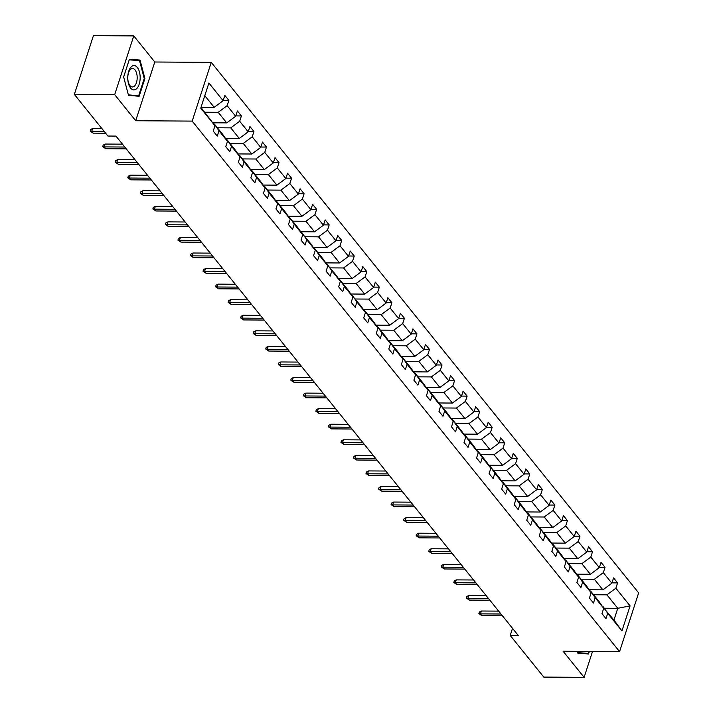 <?xml version="1.0" encoding="UTF-8"?>
<svg xmlns="http://www.w3.org/2000/svg" width="713" height="713" viewBox="0 0 713 713"><rect width="100%" height="100%" fill="white"/><g stroke="black" fill="none" stroke-linecap="round" stroke-linejoin="round"><path stroke-width="1.07" d="M133.768 35.908L114.686 94.651L135.702 120.738L154.792 62.004L133.768 35.908L93.43 35.65L74.348 94.383L107.904 136.04L115.969 136.094L518.28 635.488L510.214 635.435L543.778 677.092L584.116 677.35L592.53 651.45M154.792 62.004L211.262 62.37L638.652 592.886L619.57 651.62L192.18 121.103L211.262 62.37M114.686 94.651L74.348 94.383M201.03 107.235L214.176 107.324L204.791 95.667M214.176 107.324L223.124 100.693L224.845 95.382L228.864 100.364L223.24 100.328M604.419 608.216L617.77 608.305L606.923 594.838L615.863 588.207L630.096 605.872L621.941 630.952L607.717 613.296L605.988 618.608L601.968 613.626L603.697 608.305L595.177 597.726L593.448 603.046L589.428 598.055L591.157 592.735L582.637 582.164L580.908 587.485L576.888 582.494L578.617 577.173L570.097 566.594L568.368 571.915L564.348 566.924L566.077 561.612L557.557 551.033L555.828 556.354L551.809 551.363L553.538 546.042L545.017 535.463L543.288 540.784L539.269 535.793L540.998 530.481L532.477 519.902L530.748 525.223L526.729 520.232L528.458 514.911L519.937 504.332L518.208 509.652L514.189 504.661L515.918 499.35L507.398 488.77L505.669 494.091L501.649 489.1L503.378 483.779L494.858 473.209L493.129 478.521L489.109 473.539L490.838 468.218L482.318 457.639L480.589 462.96L476.569 457.969L478.298 452.648L469.778 442.078L468.049 447.39L464.029 442.408L465.758 437.087L457.238 426.508L455.509 431.828L451.489 426.837L453.218 421.517L444.698 410.946L442.969 416.258L438.95 411.276L440.679 405.955L432.158 395.376L430.429 400.697L426.419 395.706L428.139 390.394L419.618 379.815L417.898 385.136L413.879 380.145L415.599 374.824L407.078 364.245L405.358 369.566L401.339 364.575L403.059 359.263L394.539 348.684L392.818 354.005L388.799 349.014L390.528 343.693L382.008 333.114L380.279 338.434L376.259 333.443L377.988 328.132L369.468 317.552L367.739 322.873L363.719 317.882L365.448 312.561L356.928 301.991L355.199 307.303L351.179 302.312L352.908 297L344.388 286.421L342.659 291.742L338.639 286.751L340.368 281.43L331.848 270.86L330.119 276.172L326.099 271.19L327.828 265.869L319.308 255.29L317.579 260.61L313.56 255.619L315.289 250.299L306.768 239.728L305.039 245.04L301.02 240.058L302.749 234.737L294.228 224.158L292.499 229.479L288.48 224.488L290.209 219.167L281.688 208.597L279.959 213.909L275.94 208.927L277.669 203.606L269.149 193.027L267.42 198.348L263.4 193.357L265.129 188.045L256.609 177.466L254.88 182.786L250.86 177.795L252.589 172.475L244.069 161.896L242.34 167.216L238.32 162.225L240.049 156.913L231.529 146.334L229.8 151.655L225.78 146.664L227.509 141.343L218.989 130.764L217.26 136.085L213.24 131.094L214.969 125.782L200.745 108.118L208.891 83.038L223.124 100.693M212.92 122.796L226.716 122.886L218.196 112.306L227.135 105.684L228.864 100.364M227.135 105.684L235.655 116.264L237.384 110.943L241.404 115.934L235.78 115.898M225.46 138.367L239.256 138.456L230.736 127.877L239.675 121.255L241.404 115.934M239.675 121.255L248.195 131.825L249.924 126.513L253.944 131.495L248.32 131.459M237.999 153.928L251.796 154.017L243.276 143.438L252.215 136.816L253.944 131.495M252.215 136.816L260.735 147.395L262.464 142.074L266.484 147.065L260.86 147.03M250.539 169.489L264.336 169.578L255.815 159.008L264.755 152.386L266.484 147.065M264.755 152.386L273.275 162.956L275.004 157.644L279.024 162.626L273.4 162.591M263.079 185.059L276.876 185.148L268.355 174.569L277.295 167.947L279.024 162.626M277.295 167.947L285.815 178.526L287.544 173.206L291.564 178.197L285.94 178.161M275.619 200.62L289.416 200.709L280.895 190.139L289.834 183.508L291.564 178.197M289.834 183.508L298.355 194.088L300.084 188.767L304.103 193.758L298.48 193.722M288.159 216.191L301.956 216.28L293.435 205.701L302.374 199.079L304.103 193.758M302.374 199.079L310.895 209.658L312.624 204.337L316.643 209.328L311.02 209.292M300.699 231.752L314.495 231.841L305.975 221.271L314.914 214.64L316.643 209.328M314.914 214.64L323.435 225.219L325.164 219.898L329.183 224.889L323.559 224.853M313.239 247.322L327.035 247.411L318.515 236.832L327.454 230.21L329.183 224.889M327.454 230.21L335.975 240.789L337.704 235.468L341.723 240.459L336.09 240.424M325.779 262.883L339.575 262.972L331.055 252.393L339.994 245.771L341.723 240.459M339.994 245.771L348.514 256.35L350.243 251.029L354.263 256.02L348.63 255.985M338.319 278.453L352.115 278.542L343.595 267.963L352.534 261.341L354.263 256.02M352.534 261.341L361.054 271.911L362.783 266.6L366.803 271.591L361.17 271.546M350.858 294.014L364.655 294.104L356.135 283.524L365.074 276.902L366.803 271.591M365.074 276.902L373.594 287.482L375.323 282.161L379.343 287.152L373.71 287.116M363.398 309.585L377.195 309.674L368.666 299.095L377.614 292.473L379.343 287.152M377.614 292.473L386.134 303.043L387.863 297.731L391.883 302.713L386.25 302.677M375.938 325.146L389.726 325.235L381.205 314.656L390.154 308.034L391.883 302.713M390.154 308.034L398.674 318.613L400.403 313.292L404.423 318.283L398.79 318.248M388.478 340.707L402.266 340.796L393.745 330.226L402.693 323.604L404.423 318.283M402.693 323.604L411.214 334.174L412.943 328.862L416.962 333.844L411.33 333.809M401.018 356.277L414.806 356.366L406.285 345.787L415.233 339.165L416.962 333.844M415.233 339.165L423.754 349.744L425.483 344.424L429.502 349.415L423.87 349.379M413.558 371.838L427.345 371.928L418.825 361.357L427.773 354.735L429.502 349.415M427.773 354.735L436.294 365.306L438.023 359.994L442.042 364.976L436.409 364.94M426.089 387.409L439.885 387.498L431.365 376.919L440.313 370.297L442.042 364.976M440.313 370.297L448.834 380.876L450.563 375.555L454.582 380.546L448.949 380.51M438.629 402.97L452.425 403.059L443.905 392.489L452.853 385.858L454.582 380.546M452.853 385.858L461.373 396.437L463.102 391.116L467.122 396.107L461.489 396.071M451.169 418.54L464.965 418.629L456.445 408.05L465.393 401.428L467.122 396.107M465.393 401.428L473.913 412.007L475.642 406.686L479.662 411.677L474.029 411.642M463.708 434.101L477.505 434.19L468.985 423.62L477.933 416.989L479.662 411.677M477.933 416.989L486.453 427.568L488.182 422.248L492.193 427.239L486.569 427.203M476.248 449.671L490.045 449.76L481.525 439.181L490.473 432.559L492.193 427.239M490.473 432.559L498.993 443.138L500.713 437.818L504.733 442.809L499.109 442.764M488.788 465.233L502.585 465.322L494.064 454.742L503.013 448.12L504.733 442.809M503.013 448.12L511.533 458.7L513.253 453.379L517.273 458.37L511.649 458.334M501.328 480.803L515.125 480.892L506.604 470.313L515.552 463.691L517.273 458.37M515.552 463.691L524.073 474.261L525.793 468.949L529.812 473.931L524.189 473.895M513.868 496.364L527.665 496.453L519.144 485.874L528.083 479.252L529.812 473.931M528.083 479.252L536.604 489.831L538.333 484.51L542.352 489.501L536.729 489.466M526.408 511.934L540.204 512.023L531.684 501.444L540.623 494.822L542.352 489.501M540.623 494.822L549.144 505.392L550.873 500.08L554.892 505.062L549.268 505.027M538.948 527.495L552.744 527.584L544.224 517.005L553.163 510.383L554.892 505.062M553.163 510.383L561.684 520.962L563.413 515.642L567.432 520.633L561.808 520.597M551.488 543.056L565.284 543.146L556.764 532.575L565.703 525.953L567.432 520.633M565.703 525.953L574.223 536.524L575.952 531.212L579.972 536.194L574.348 536.158M564.028 558.627L577.824 558.716L569.304 548.137L578.243 541.515L579.972 536.194M578.243 541.515L586.763 552.094L588.492 546.773L592.512 551.764L586.888 551.728M576.567 574.188L590.364 574.277L581.844 563.707L590.783 557.076L592.512 551.764M590.783 557.076L599.303 567.655L601.032 562.334L605.052 567.325L599.428 567.29M589.107 589.758L602.904 589.847L594.384 579.268L603.323 572.646L605.052 567.325M603.323 572.646L611.843 583.225L613.572 577.904L617.592 582.895L611.968 582.86M615.863 588.207L617.592 582.895M227.509 141.343L222.902 134.632L214.381 124.053L213.784 124.053M214.381 124.053L218.989 130.764M204.845 112.226L218.196 112.306M226.716 122.886L235.655 116.264M240.049 156.913L235.442 150.202L226.921 139.623L226.324 139.614M226.921 139.623L231.529 146.334M217.385 127.787L230.736 127.877M239.256 138.456L248.195 131.825M252.589 172.475L247.981 165.764L239.461 155.184L238.864 155.184M239.461 155.184L244.069 161.896M229.925 143.358L243.276 143.438M251.796 154.017L260.735 147.395M265.129 188.045L260.521 181.334L252.001 170.755L251.404 170.746M252.001 170.755L256.609 177.466M242.465 158.919L255.815 159.008M264.336 169.578L273.275 162.956M277.669 203.606L273.061 196.895L264.541 186.316L263.944 186.316M264.541 186.316L269.149 193.027M255.004 174.489L268.355 174.569M276.876 185.148L285.815 178.526M290.209 219.167L285.601 212.456L277.081 201.886L276.484 201.877M277.081 201.886L281.688 208.597M267.544 190.05L280.895 190.139M289.416 200.709L298.355 194.088M302.749 234.737L298.132 228.026L289.612 217.447L289.023 217.447M289.612 217.447L294.228 224.158M280.084 205.611L293.435 205.701M301.956 216.28L310.895 209.658M315.289 250.299L310.672 243.588L301.563 233.008M302.152 233.017L306.768 239.728M292.624 221.182L305.975 221.271M314.495 231.841L323.435 225.219M327.828 265.869L323.212 259.158L314.691 248.579L314.103 248.579M314.691 248.579L319.308 255.29M305.164 236.743L318.515 236.832M327.035 247.411L335.975 240.789M340.368 281.43L335.752 274.719L326.643 264.14M327.231 264.149L331.848 270.86M317.704 252.313L331.055 252.393M339.575 262.972L348.514 256.35M352.908 297L348.292 290.289L339.771 279.71L339.183 279.71M339.771 279.71L344.388 286.421M330.244 267.874L343.595 267.963M352.115 278.542L361.054 271.911M365.448 312.561L360.831 305.85L351.723 295.271M352.311 295.28L356.928 301.991M342.784 283.444L356.135 283.524M364.655 294.104L373.594 287.482M377.988 328.132L373.371 321.42L364.851 310.841L364.263 310.841M364.851 310.841L369.468 317.552M355.324 299.005L368.666 299.095M377.195 309.674L386.134 303.043M390.528 343.693L385.911 336.982L377.391 326.402L376.794 326.402M377.391 326.402L382.008 333.114M367.863 314.576L381.205 314.656M389.726 325.235L398.674 318.613M403.059 359.263L398.451 352.552L389.931 341.973L389.334 341.964M389.931 341.973L394.539 348.684M380.394 330.137L393.745 330.226M402.266 340.796L411.214 334.174M415.599 374.824L410.991 368.113L402.471 357.534L401.874 357.534M402.471 357.534L407.078 364.245M392.934 345.707L406.285 345.787M414.806 356.366L423.754 349.744M428.139 390.394L423.531 383.674L415.011 373.104L414.413 373.095M415.011 373.104L419.618 379.815M405.474 361.268L418.825 361.357M427.345 371.928L436.294 365.306M440.679 405.955L436.071 399.244L427.55 388.665L426.953 388.665M427.55 388.665L432.158 395.376M418.014 376.829L431.365 376.919M439.885 387.498L448.834 380.876M453.218 421.517L448.611 414.806L440.09 404.235L439.493 404.226M440.09 404.235L444.698 410.946M430.554 392.4L443.905 392.489M452.425 403.059L461.373 396.437M465.758 437.087L461.151 430.376L452.63 419.797L452.033 419.797M452.63 419.797L457.238 426.508M443.094 407.961L456.445 408.05M464.965 418.629L473.913 412.007M478.298 452.648L473.69 445.937L465.17 435.367L464.573 435.358M465.17 435.367L469.778 442.078M455.634 423.531L468.985 423.62M477.505 434.19L486.453 427.568M490.838 468.218L486.23 461.507L477.71 450.928L477.113 450.928M477.71 450.928L482.318 457.639M468.174 439.092L481.525 439.181M490.045 449.76L498.993 443.138M503.378 483.779L498.77 477.068L490.25 466.498L489.653 466.489M490.25 466.498L494.858 473.209M480.714 454.662L494.064 454.742M502.585 465.322L511.533 458.7M515.918 499.35L511.31 492.638L502.79 482.059L502.193 482.059M502.79 482.059L507.398 488.77M493.253 470.224L506.604 470.313M515.125 480.892L524.073 474.261M528.458 514.911L523.85 508.2L515.33 497.621L514.733 497.621M515.33 497.621L519.937 504.332M505.793 485.794L519.144 485.874M527.665 496.453L536.604 489.831M540.998 530.481L536.39 523.77L527.87 513.191L527.272 513.191M527.87 513.191L532.477 519.902M518.333 501.355L531.684 501.444M540.204 512.023L549.144 505.392M553.538 546.042L548.93 539.331L540.409 528.752L539.812 528.752M540.409 528.752L545.017 535.463M530.873 516.925L544.224 517.005M552.744 527.584L561.684 520.962M566.077 561.612L561.47 554.901L552.949 544.322L552.352 544.313M552.949 544.322L557.557 551.033M543.413 532.486L556.764 532.575M565.284 543.146L574.223 536.524M578.617 577.173L574.01 570.462L565.489 559.883L564.892 559.883M565.489 559.883L570.097 566.594M555.953 548.056L569.304 548.137M577.824 558.716L586.763 552.094M591.157 592.735L586.549 586.024L578.029 575.453L577.432 575.444M578.029 575.453L582.637 582.164M568.493 563.618L581.844 563.707M590.364 574.277L599.303 567.655M603.697 608.305L599.08 601.594L590.56 591.015L589.972 591.015M590.56 591.015L595.177 597.726M581.033 579.179L594.384 579.268M602.904 589.847L611.843 583.225M621.941 630.952L613.955 620.052L602.512 606.576M603.1 606.585L607.717 613.296M135.702 120.738L192.18 121.103M619.57 651.62L563.092 651.254L584.116 677.35M512.522 628.331L510.214 635.435M593.572 594.749L606.923 594.838M613.955 620.052L617.77 608.305L630.096 605.872M200.968 107.413L214.969 125.782M577.37 651.352L577.86 653.197L588.492 653.981L589.321 651.424M139.16 96.228L144.908 78.537L140.024 60.061L129.392 59.277L123.643 76.968L128.527 95.444L139.16 96.228M133.278 60.15L129.249 59.723M144.249 78.51L138.687 95.649L128.385 94.891L123.652 76.986L129.222 59.847L139.525 60.614L144.249 78.51L144.908 78.537M133.242 60.017L140.024 60.061M498.654 611.121L481.373 611.014L480.446 613.866L500.972 614M481.89 615.667L478.878 613.617L480.446 613.866L481.89 615.667L502.424 615.8M478.878 613.617L479.394 612.03L481.373 611.014M486.114 595.56L468.833 595.444L467.906 598.305L488.441 598.439M469.35 600.096L466.338 598.055L467.906 598.305L469.35 600.096L489.884 600.23M466.338 598.055L466.855 596.469L468.833 595.444M473.575 579.99L456.293 579.883L455.366 582.735L475.901 582.869M456.819 584.535L453.798 582.485L455.366 582.735L456.819 584.535L477.345 584.669M453.798 582.485L454.315 580.899L456.293 579.883M588.662 651.424L588.02 653.402L577.833 653.09M588.02 653.402L577.717 652.645L577.378 651.352M136.798 88.528A12.192 6.212 90.4 0 0 139.472 72.058A12.192 6.212 90.4 0 0 131.103 66.977A12.192 6.212 90.4 0 0 128.438 83.439A12.192 6.212 90.4 0 0 136.798 88.528M134.641 85.899A9.224 4.697 90.4 0 0 137.056 75.533A9.224 4.697 90.4 0 0 132.538 68.51A9.224 4.697 90.4 0 0 130.327 69.58A9.224 4.697 90.4 0 0 127.912 79.945A9.224 4.697 90.4 0 0 132.422 86.968A9.224 4.697 90.4 0 0 134.641 85.899M138.687 95.649L128.5 95.328M461.035 564.429L443.753 564.313L442.826 567.174L463.361 567.307M444.279 568.965L441.258 566.924L442.826 567.174L444.279 568.965L464.805 569.099M441.258 566.924L441.775 565.338L443.753 564.313M448.495 548.858L431.213 548.752L430.287 551.604L450.821 551.737M431.739 553.404L428.718 551.354L430.287 551.604L431.739 553.404L452.265 553.538M428.718 551.354L429.235 549.768L431.213 548.752M435.964 533.297L418.674 533.181L417.747 536.042L438.281 536.176M419.199 537.843L416.178 535.793L417.747 536.042L419.199 537.843L439.725 537.967M416.178 535.793L416.695 534.206L418.674 533.181M423.424 517.727L406.143 517.62L405.207 520.481L425.741 520.606M406.66 522.273L403.638 520.232L405.207 520.481L406.66 522.273L427.185 522.406M403.638 520.232L404.155 518.636L406.143 517.62M410.884 502.166L393.603 502.05L392.667 504.911L413.201 505.045M394.12 506.711L391.098 504.661L392.667 504.911L394.12 506.711L414.645 506.836M391.098 504.661L391.615 503.075L393.603 502.05M398.344 486.605L381.063 486.489L380.127 489.35L400.661 489.475M381.58 491.141L378.558 489.1L380.127 489.35L381.58 491.141L402.105 491.275M378.558 489.1L379.075 487.514L381.063 486.489M385.804 471.035L368.523 470.928L367.587 473.78L388.122 473.913M369.04 475.58L366.019 473.53L367.587 473.78L369.04 475.58L389.565 475.714M366.019 473.53L366.535 471.944L368.523 470.928M373.264 455.473L355.983 455.357L355.056 458.218L375.582 458.352M356.5 460.01L353.479 457.969L355.056 458.218L356.5 460.01L377.025 460.143M353.479 457.969L353.996 456.382L355.983 455.357M360.725 439.903L343.443 439.796L342.516 442.648L363.042 442.782M343.96 444.449L340.939 442.399L342.516 442.648L343.96 444.449L364.486 444.582M340.939 442.399L341.456 440.812L343.443 439.796M348.185 424.342L330.903 424.226L329.976 427.087L350.502 427.221M331.42 428.878L328.399 426.837L329.976 427.087L331.42 428.878L351.946 429.012M328.399 426.837L328.916 425.251L330.903 424.226M335.645 408.772L318.363 408.665L317.437 411.517L337.962 411.651M318.88 413.317L315.859 411.267L317.437 411.517L318.88 413.317L339.406 413.451M315.859 411.267L316.376 409.681L318.363 408.665M323.105 393.211L305.824 393.095L304.897 395.956L325.422 396.089M306.34 397.747L303.328 395.706L304.897 395.956L306.34 397.747L326.866 397.881M303.328 395.706L303.836 394.12L305.824 393.095M310.565 377.64L293.284 377.534L292.357 380.385L312.882 380.519M293.801 382.186L290.788 380.136L292.357 380.385L293.801 382.186L314.326 382.32M290.788 380.136L291.296 378.55L293.284 377.534M298.025 362.079L280.744 361.963L279.817 364.824L300.342 364.958M281.261 366.616L278.248 364.575L279.817 364.824L281.261 366.616L301.786 366.749M278.248 364.575L278.756 362.988L280.744 361.963M285.485 346.509L268.204 346.402L267.277 349.254L287.802 349.388M268.721 351.054L265.708 349.005L267.277 349.254L268.721 351.054L289.255 351.188M265.708 349.005L266.225 347.418L268.204 346.402M272.945 330.948L255.664 330.832L254.737 333.693L275.263 333.827M256.181 335.493L253.168 333.443L254.737 333.693L256.181 335.493L276.715 335.618M253.168 333.443L253.685 331.857L255.664 330.832M260.405 315.378L243.124 315.271L242.197 318.132L262.723 318.256M243.641 319.923L240.629 317.882L242.197 318.132L243.641 319.923L264.175 320.057M240.629 317.882L241.146 316.287L243.124 315.271M247.866 299.816L230.584 299.701L229.657 302.562L250.183 302.695M231.101 304.362L228.089 302.312L229.657 302.562L231.101 304.362L251.636 304.487M228.089 302.312L228.606 300.726L230.584 299.701M235.326 284.255L218.044 284.139L217.117 287L237.643 287.134M218.561 288.792L215.549 286.751L217.117 287L218.561 288.792L239.096 288.925M215.549 286.751L216.066 285.164L218.044 284.139M222.786 268.685L205.504 268.578L204.578 271.43L225.103 271.564M206.021 273.231L203.009 271.181L204.578 271.43L206.021 273.231L226.556 273.364M203.009 271.181L203.526 269.594L205.504 268.578M210.246 253.124L192.965 253.008L192.038 255.869L212.563 256.003M193.481 257.66L190.469 255.619L192.038 255.869L193.481 257.66L214.016 257.794M190.469 255.619L190.986 254.033L192.965 253.008M197.706 237.554L180.425 237.447L179.498 240.299L200.023 240.433M180.942 242.099L177.929 240.049L179.498 240.299L180.942 242.099L201.476 242.233M177.929 240.049L178.446 238.463L180.425 237.447M185.166 221.993L167.885 221.877L166.958 224.738L187.492 224.871M168.402 226.529L165.389 224.488L166.958 224.738L168.402 226.529L188.936 226.663M165.389 224.488L165.906 222.902L167.885 221.877M172.626 206.422L155.345 206.315L154.418 209.167L174.952 209.301M155.871 210.968L152.849 208.918L154.418 209.167L155.871 210.968L176.396 211.101M152.849 208.918L153.366 207.331L155.345 206.315M160.086 190.861L142.805 190.745L141.878 193.606L162.412 193.74M143.331 195.398L140.309 193.357L141.878 193.606L143.331 195.398L163.856 195.531M140.309 193.357L140.826 191.77L142.805 190.745M147.546 175.291L130.265 175.184L129.338 178.036L149.873 178.17M130.791 179.836L127.77 177.787L129.338 178.036L130.791 179.836L151.316 179.97M127.77 177.787L128.287 176.2L130.265 175.184M135.007 159.73L117.725 159.614L116.798 162.475L137.333 162.609M118.251 164.266L115.23 162.225L116.798 162.475L118.251 164.266L138.777 164.4M115.23 162.225L115.747 160.639L117.725 159.614M122.476 144.16L105.194 144.053L104.258 146.905L124.793 147.038M105.711 148.705L102.69 146.664L104.258 146.905L105.711 148.705L126.237 148.839M102.69 146.664L103.207 145.069L105.194 144.053M101.861 128.545L92.654 128.483L91.719 131.344L104.187 131.424M93.171 133.144L90.15 131.094L91.719 131.344L93.171 133.144L105.631 133.224M90.15 131.094L90.667 129.508L92.654 128.483"/></g></svg>
